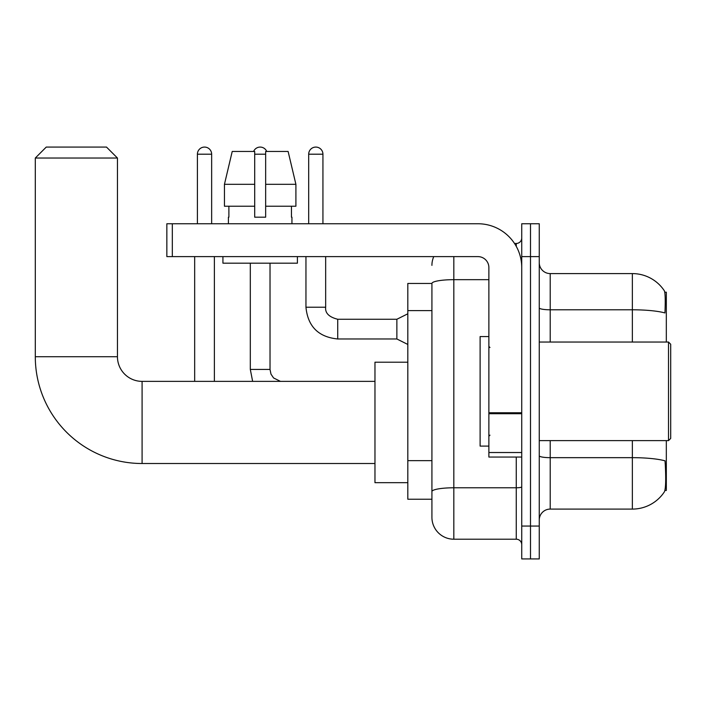 <?xml version="1.0" encoding="UTF-8"?>
<svg xmlns="http://www.w3.org/2000/svg" width="706" height="706" viewBox="0 0 706 706"><rect width="100%" height="100%" fill="white"/><g stroke="black" fill="none" stroke-linecap="round" stroke-linejoin="round"><path stroke-width="1.06" d="M666.323 342.048L666.323 292.213L664.761 292.213M664.902 490.467L666.323 490.467L666.323 440.623M431.922 283.45L407.821 283.45L407.821 499.23L431.922 499.23L431.922 517.295L431.922 283.45A21.904 3.804 180 0 1 453.826 279.673L488.879 279.673M539.26 520.04A10.952 10.952 0 0 1 550.212 509.088L632.364 509.088A38.336 38.336 0 0 0 664.417 491.782L664.417 491.782C665.732 488.693 666.032 479.859 665.317 465.272L665.034 460.841A38.336 6.654 180 0 0 632.364 457.664L632.364 440.623M530.497 526.058L530.497 558.923L539.26 558.923L539.26 526.058L530.497 526.058L530.497 558.923L521.734 558.923L521.734 526.058L530.497 526.058L530.497 256.613L530.497 526.058M521.734 526.058L521.734 223.749L530.497 223.749L530.497 256.613L530.497 223.749L539.26 223.749L539.26 526.058M632.364 342.048L632.364 309.793A38.336 6.654 180 0 1 664.955 312.943C665.476 300.332 665.273 292.937 664.328 290.766L664.328 290.766A38.336 38.336 0 0 0 632.364 273.593A38.336 38.336 0 0 1 664.196 290.563A38.336 38.336 0 0 0 632.364 273.593L550.212 273.593A10.952 10.952 0 0 1 539.26 262.632A10.952 10.952 0 0 0 550.212 273.593L550.212 342.048M453.826 256.613L453.826 539.207L516.262 539.207L516.262 457.056M514.515 243.464L516.262 243.464A5.48 5.48 0 0 0 521.734 237.993M431.922 505.249L431.922 495.391M521.734 544.679A5.48 5.48 0 0 0 516.262 539.207M431.922 265.377A21.904 21.904 0 0 1 433.749 256.613M453.826 539.207A21.904 21.904 0 0 1 431.922 517.295M295.902 206.223L295.902 184.319L288.119 151.463L295.902 184.319L295.902 206.223L265.65 206.223L265.65 151.463L288.119 151.463L295.902 184.319L265.65 184.319M254.698 184.319L224.446 184.319L232.221 151.463L224.446 184.319L232.221 151.463L254.698 151.463L254.698 217.183L265.65 217.183L265.65 206.223M374.965 463.515L142.091 463.515A106.791 106.791 0 0 1 35.3 356.724L35.3 158.029L46.252 147.077L106.5 147.077L117.452 158.029L35.3 158.029M142.091 463.515L142.091 381.372A24.648 24.648 0 0 1 117.452 356.724L117.452 158.029M407.821 362.204L374.965 362.204L374.965 482.683L407.821 482.683M197.406 223.749L197.406 154.199A7.122 7.122 0 0 1 204.528 147.077A7.122 7.122 0 0 1 211.65 154.199L211.65 223.749M214.386 381.372L214.386 256.613M194.671 381.372L194.671 256.613M253.595 151.463A7.122 7.122 0 0 1 266.744 151.463M250.312 263.179L250.312 369.432L270.027 369.432L270.027 263.179M521.734 457.056L488.879 457.056L488.879 412.763L521.734 412.763M521.734 267.565A43.816 43.816 0 0 0 477.918 223.749L172.326 223.749L172.326 256.613L477.918 256.613A10.952 10.952 0 0 1 488.879 267.565L488.879 412.763M172.326 256.613L166.845 256.613L166.845 223.749L172.326 223.749M228.409 217.183L228.885 217.183L228.409 217.183L228.409 223.749M291.94 217.183L291.463 217.183L291.94 217.183L291.94 223.749M291.463 206.223L291.463 217.183M265.65 217.183L254.698 217.183M228.885 217.183L228.885 206.223M222.928 256.613L222.928 263.179L297.411 263.179L297.411 256.613M254.698 206.223L224.446 206.223L224.446 184.319M668.511 342.048L670.7 344.237L670.7 438.435L668.511 440.623L668.511 342.048L539.26 342.048M488.879 336.568L480.115 336.568L480.115 446.104L488.879 446.104M308.69 223.749L308.69 154.199A7.122 7.122 0 0 1 315.811 147.077A7.122 7.122 0 0 1 322.933 154.199L322.933 223.749M407.821 344.457L396.869 338.977L396.869 319.262L407.821 313.791M305.954 256.613L305.954 307.216L325.669 307.216L325.669 256.613M431.922 310.605L407.821 310.605M431.922 460.656L407.821 460.656M632.364 509.088L632.364 457.664L550.212 457.664L550.212 509.088M664.328 290.766A38.336 38.336 0 0 0 632.364 273.593L632.364 309.793L550.212 309.793A10.952 1.906 0 0 1 539.26 307.895M539.26 256.613L521.734 256.613M550.212 440.623L550.212 457.664A10.952 1.906 0 0 1 539.26 455.758M521.734 486.831A5.48 0.953 0 0 1 516.262 487.784L453.826 487.784A21.904 3.804 180 0 0 431.922 491.588M516.262 246.35L516.262 243.464M35.3 356.724L117.452 356.724M197.406 154.199L211.65 154.199M254.698 154.199L265.65 154.199M521.734 413.716L488.879 413.716M488.879 452.528L521.734 452.528M396.869 338.977L337.724 338.977C318.45 337.071 307.86 326.49 305.954 307.216C307.86 326.49 318.45 337.071 337.724 338.977C318.45 337.071 307.86 326.49 305.954 307.216C307.86 326.49 318.45 337.071 337.724 338.977C318.45 337.071 307.86 326.49 305.954 307.216C307.86 326.49 318.45 337.071 337.724 338.977C318.45 337.071 307.86 326.49 305.954 307.216C307.86 326.49 318.45 337.071 337.724 338.977C318.45 337.071 307.86 326.49 305.954 307.216C307.86 326.49 318.45 337.071 337.724 338.977C318.45 337.071 307.86 326.49 305.954 307.216C307.86 326.49 318.45 337.071 337.724 338.977C318.45 337.071 307.86 326.49 305.954 307.216C307.86 326.49 318.45 337.071 337.724 338.977C318.45 337.071 307.86 326.49 305.954 307.216C307.86 326.49 318.45 337.071 337.724 338.977L337.724 319.28M308.69 154.199L322.933 154.199M374.965 381.372L142.091 381.372M250.312 369.432L252.642 381.372M270.027 369.432L270.98 374.127L273.557 377.948L280.459 381.372M325.669 307.216C325.007 313.058 329.022 317.073 337.724 319.262C329.022 317.073 325.007 313.058 325.669 307.216C325.007 313.058 329.022 317.073 337.724 319.262C329.022 317.073 325.007 313.058 325.669 307.216C325.007 313.058 329.022 317.073 337.724 319.262C329.022 317.073 325.007 313.058 325.669 307.216C325.007 313.058 329.022 317.073 337.724 319.262C329.022 317.073 325.007 313.058 325.669 307.216C325.007 313.058 329.022 317.073 337.724 319.262C329.022 317.073 325.007 313.058 325.669 307.216C325.007 313.058 329.022 317.073 337.724 319.262C329.022 317.073 325.007 313.058 325.669 307.216C325.007 313.058 329.022 317.073 337.724 319.262C329.022 317.073 325.007 313.058 325.669 307.216C325.007 313.058 329.022 317.073 337.724 319.262C329.022 317.073 325.007 313.058 325.669 307.216C325.007 313.058 329.022 317.073 337.724 319.262L396.869 319.262M539.26 440.623L668.511 440.623M489.973 347.52L488.879 346.425M489.973 435.152L488.879 436.246M305.954 307.216C307.86 326.49 318.45 337.071 337.724 338.977"/></g></svg>
